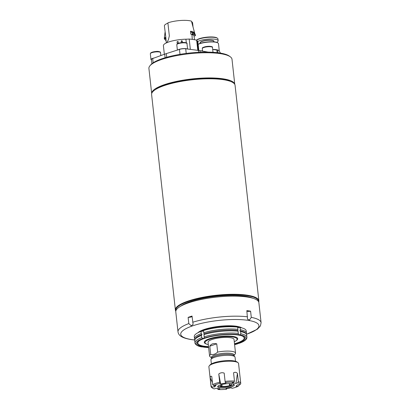 <?xml version="1.0" encoding="UTF-8"?>
<svg xmlns="http://www.w3.org/2000/svg" width="410" height="410" viewBox="0 0 410 410"><rect width="100%" height="100%" fill="white"/><g stroke="black" fill="none" stroke-linecap="round" stroke-linejoin="round"><path stroke-width="0.61" d="M192.269 39.38L191.926 34.25L190.814 34.168A15.114 3.68 -6.3 0 1 191.711 34.327M195.478 35.66L194.068 36.136L195.473 35.644C195.37 34.988 194.391 34.527 192.526 34.255L192.408 33.174L190.491 31.221L190.814 34.168M166.829 42.783L168.438 39.621L169.33 35.901L167.89 22.852A15.114 3.68 -6.3 0 1 191.439 21.141L194.817 33.61A15.365 3.741 173.7 0 0 194.817 33.61A15.365 3.741 173.7 0 0 191.542 32.195M209.259 365.848L210.063 364.905A13.996 3.408 -6.3 0 1 213.969 362.804A13.996 3.408 -6.3 0 1 236.995 361.933L237.984 362.676A14.929 3.639 173.7 0 0 213.425 363.603A14.929 3.639 173.7 0 0 209.259 365.848A14.929 3.639 173.7 0 0 208.885 366.806L211.068 386.594A14.929 3.639 173.7 0 0 211.647 387.45L212.636 388.193A13.996 3.408 173.7 0 0 214.261 388.916L216.06 388.301L219.924 388.885L218.12 389.5A13.996 3.408 173.7 0 0 226.592 389.223L225.987 388.685L231.389 387.793L231.993 388.332A13.996 3.408 173.7 0 0 238.338 386.164L235.934 386.246L237.477 384.764L239.881 384.688A13.996 3.408 173.7 0 0 237.759 382.802L235.955 383.417L237.426 373.382L238.338 381.669L237.759 382.802M239.881 384.688L240.69 383.76A14.929 3.639 173.7 0 0 240.747 383.319L238.564 363.532A14.929 3.639 173.7 0 0 237.984 362.676M220.216 384.975A8.395 2.045 173.7 0 0 217.659 386.779A8.395 2.045 173.7 0 0 226.233 387.891A8.395 2.045 173.7 0 0 234.356 384.934A8.395 2.045 173.7 0 0 229.169 383.627A8.395 2.045 173.7 0 0 220.216 384.975M219.693 382.279L220.021 383.381L220.626 383.919L218.781 373.997L219.693 382.279A14.929 3.639 173.7 0 0 215.609 383.391A14.929 3.639 173.7 0 0 212.667 384.677L213.677 385.549L216.08 385.467L214.538 386.948L213.871 385.543M218.781 373.997C220.395 372.695 222.194 372.398 224.183 373.105L225.095 381.387L225.423 382.489L226.028 383.027L220.626 383.919M237.426 373.382C236.283 372.172 234.997 371.978 233.562 372.798L234.474 381.08A14.929 3.639 173.7 0 0 225.095 381.387M240.747 383.319A14.929 3.639 173.7 0 0 238.338 381.669M239.091 384.713L239.148 385.236L238.338 386.164M217.305 388.485L218.12 389.5M212.431 382.52L210.212 377.871L211.129 386.159A14.929 3.639 173.7 0 0 211.068 386.594M210.212 377.871C210.289 376.462 210.801 375.97 211.755 376.395L212.667 384.677M234.474 381.08L233.895 382.212L232.091 382.827L235.955 383.417M233.895 382.212A13.996 3.408 173.7 0 0 225.423 382.489M220.021 383.381A13.996 3.408 173.7 0 0 213.677 385.549M211.129 386.159L212.134 387.025L214.538 386.948M212.134 387.025A13.996 3.408 173.7 0 0 212.636 388.193M226.72 388.526L226.592 389.223M221.523 384.585L221.713 386.292L219.965 386.891A8.036 1.958 -6.3 0 1 218.038 386.112A8.036 1.958 -6.3 0 1 218.017 386.087L218.038 386.112M229.344 383.627L229.564 385.61L231.25 385.866L231.43 385.303M231.25 385.866A8.036 1.958 -6.3 0 1 220.349 386.948L220.026 386.435M233.843 384.365L233.854 384.339A8.036 1.958 -6.3 0 1 233.843 384.365A8.036 1.958 -6.3 0 1 231.65 385.728L229.964 385.477L229.764 383.627M235.494 361.251L235.048 357.207A12.131 2.957 173.7 0 0 234.874 356.797A12.131 2.957 173.7 0 0 222.666 355.603A12.131 2.957 173.7 0 0 211.017 359.426A12.131 2.957 173.7 0 0 210.935 359.867L211.381 363.911M221.713 386.292A5.596 1.363 -6.3 0 1 220.344 385.569A5.596 1.363 -6.3 0 1 221.41 384.616M230.225 383.642A5.596 1.363 -6.3 0 1 231.276 384.037A5.596 1.363 -6.3 0 1 231.471 384.344A5.596 1.363 -6.3 0 1 229.964 385.477M220.349 386.948L222.097 386.353L221.892 384.493M229.564 385.61A5.596 1.363 -6.3 0 1 222.097 386.353M208.639 347.572L203.585 347.121A25.189 6.135 173.7 0 0 208.634 347.536M201.433 335.477A26.122 6.365 173.7 0 0 194.904 339.69L195.355 338.716A25.563 6.227 -6.3 0 1 202.002 334.498L201.433 335.477L201.674 337.691A26.122 6.365 173.7 0 0 194.975 342.852C194.535 342.852 195.929 346.178 201.858 346.911L202.448 346.947A2.055 0.502 -6.3 0 1 203.585 347.121M237.651 343.79L237.826 343.723A2.055 0.502 173.7 0 1 239.004 343.324A25.189 6.135 173.7 0 0 244.944 340.254A25.189 6.135 173.7 0 0 239.64 334.821L240.844 333.807L240.598 331.593A26.122 6.365 173.7 0 1 246.292 334.017A26.122 6.365 173.7 0 1 246.666 334.903L246.912 337.117A26.122 6.365 173.7 0 0 240.844 333.807M246.912 337.117C246.83 337.179 248.009 340.131 239.548 343.185L239.004 343.324M246.292 334.017L245.636 333.166A25.563 6.227 173.7 0 0 239.819 330.742L240.598 331.593M246.461 333.038L246.215 330.824A26.122 6.365 173.7 0 0 240.147 327.508L240.393 329.722A26.122 6.365 173.7 0 1 246.461 333.038A26.122 6.365 173.7 0 1 246.287 333.986L246.287 333.986M202.002 334.498L201.223 333.612A26.122 6.365 -6.3 0 0 194.524 338.768A26.122 6.365 -6.3 0 0 194.904 339.654L194.914 339.675A26.122 6.365 173.7 0 0 194.735 340.638L194.975 342.852M237.928 330.475L238.502 334.647A2.055 0.502 173.7 0 0 239.64 334.821M201.674 337.691L203.078 338.45A2.055 0.502 173.7 0 0 204.262 338.045L204.001 334.601A26.122 6.365 173.7 0 1 238.118 331.218M234.561 344.318A23.97 5.837 173.7 0 0 243.786 340.285A23.97 5.837 173.7 0 0 242.218 335.99A23.97 5.837 173.7 0 0 220.401 335.083A23.97 5.837 173.7 0 0 199.311 340.731A23.97 5.837 173.7 0 0 208.598 347.183M238.364 334.416L238.502 334.647A25.189 6.135 173.7 0 0 204.262 338.045L204.395 337.666M237.923 330.429L237.928 330.455A25.563 6.227 173.7 0 0 203.965 333.827L203.995 334.032M203.939 333.52L204.001 334.601M237.913 329.348A26.122 6.365 173.7 0 0 203.796 332.73L203.55 330.516A26.122 6.365 173.7 0 1 237.672 327.134L237.928 330.455M201.223 333.612L200.982 331.398A26.122 6.365 173.7 0 0 194.284 336.554L194.524 338.768M234.279 341.75A16.149 3.936 173.7 0 0 235.683 340.992A16.149 3.936 173.7 0 0 236.365 340.479A16.149 3.936 173.7 0 0 219.652 337.087A16.149 3.936 173.7 0 0 206.778 344.18A16.149 3.936 173.7 0 0 208.316 344.615M235.535 353.123L234.028 339.449A13.064 3.183 173.7 0 0 220.693 337.722A13.064 3.183 173.7 0 0 208.06 342.319L209.566 355.988A13.064 3.183 -6.3 0 1 210.714 354.471C213.159 354.886 215.475 354.096 217.654 352.103A13.064 3.183 -6.3 0 1 235.535 353.123A13.064 3.183 -6.3 0 1 235.207 353.963L234.084 355.28M206.778 344.18L206.168 343.954A16.795 4.09 -6.3 0 1 219.56 336.574A16.795 4.09 -6.3 0 1 236.939 340.105A16.795 4.09 -6.3 0 1 236.227 340.633L235.683 340.992M234.505 343.77A23.324 5.684 173.7 0 0 243.135 339.936A23.324 5.684 173.7 0 0 241.9 335.877M199.593 340.551A23.324 5.684 173.7 0 0 208.536 346.64M203.965 333.827L203.796 332.73M239.819 330.742L240.393 329.722M200.982 331.398A2.055 0.502 173.7 0 0 203.575 330.747M237.703 327.452A2.055 0.502 173.7 0 0 240.147 327.508M250.602 311.195L251.289 317.381L249.475 320.015L247.532 319.221L246.835 310.621A41.799 10.183 -6.3 0 1 250.602 311.195A2.988 0.728 -6.3 0 1 246.902 311.2M192.085 316.52A2.988 0.728 -6.3 0 1 188.123 317.391A41.799 10.183 173.7 0 1 192.034 316.059L193.11 324.377L191.301 325.801L188.81 323.577A41.799 10.183 173.7 0 0 179.882 328.333A41.799 10.183 173.7 0 0 177.996 331.869C178.56 335.103 180.871 337.814 190.804 339.516L191.578 339.634M246.543 334.232L248.937 333.381M188.123 317.391L188.81 323.577M246.482 334.314L257.413 329.194L260.427 325.919L261.088 322.696L258.874 302.657A41.799 10.183 173.7 0 0 216.213 297.127A41.799 10.183 173.7 0 0 175.782 311.831L177.996 331.869M239.266 327.611A21.458 5.227 173.7 0 0 220.447 326.591A21.458 5.227 173.7 0 0 201.192 331.388M241.859 327.897A23.047 5.612 173.7 0 0 219.432 326.309A23.047 5.612 173.7 0 0 197.892 332.751M217.976 52.752L217.689 50.169L218.366 50.225L218.986 50.62L220.508 53.121M212.693 49.456L216.859 50.046L217.151 52.654M217.689 50.169A12.597 3.07 173.7 0 0 216.859 50.046M218.366 50.225L218.074 50.117A11.198 2.726 173.7 0 0 212.687 49.425M202.499 50.635A11.198 2.726 173.7 0 0 201.443 50.917M219.283 50.917L218.484 43.691A11.198 2.726 173.7 0 0 218.053 43.05A11.198 2.726 173.7 0 0 199.634 43.747A11.198 2.726 173.7 0 0 198.163 44.331M202.509 50.732L201.5 50.927M218.053 43.05L217.772 42.84A10.932 2.665 173.7 0 0 208.869 41.856A10.932 2.665 173.7 0 0 198.148 44.188M213.871 41.851L213.815 41.349A6.811 1.66 173.7 0 0 209.612 40.288A6.811 1.66 173.7 0 0 202.345 41.384A6.811 1.66 173.7 0 0 200.275 42.845L200.331 43.342M200.295 43.045A6.944 1.691 -6.3 0 1 202.243 41.241A6.944 1.691 -6.3 0 1 210.258 40.129A6.944 1.691 -6.3 0 1 213.835 41.548M197.733 41.425A11.198 2.726 -6.3 0 1 199.306 40.795A11.198 2.726 -6.3 0 1 211.247 38.991A11.198 2.726 -6.3 0 1 218.161 40.739A11.198 2.726 -6.3 0 1 216.685 42.332M218.161 40.739L217.961 38.965A11.198 2.726 173.7 0 0 217.531 38.32A11.198 2.726 173.7 0 0 199.111 39.017A11.198 2.726 173.7 0 0 196.615 40.165M217.531 38.32L217.11 38.007A10.798 2.629 173.7 0 0 206.814 37.161A10.798 2.629 173.7 0 0 196.487 40.134M149.963 65.759L150.767 64.816A40.867 9.958 -6.3 0 1 189.266 53.064A40.867 9.958 -6.3 0 1 229.4 56.134L230.394 56.877A41.799 10.183 173.7 0 0 189.343 53.736A41.799 10.183 173.7 0 0 149.963 65.759A41.799 10.183 173.7 0 0 148.912 68.444L151.685 93.572A41.799 10.183 -6.3 0 1 192.121 78.92A41.799 10.183 -6.3 0 1 234.776 84.398L232.004 59.271A41.799 10.183 173.7 0 0 230.394 56.877M155.349 89.621A40.493 9.866 -6.3 0 1 192.157 79.238A40.493 9.866 -6.3 0 1 230.343 81.339M175.798 311.18A41.984 10.229 -6.3 0 1 175.398 310.052L151.608 94.551A41.984 10.229 -6.3 0 1 192.218 79.776A41.984 10.229 -6.3 0 1 235.068 85.336L258.864 300.837A41.984 10.229 -6.3 0 1 258.72 302.026M175.398 310.052A41.984 10.229 -6.3 0 1 206.117 296.666A41.984 10.229 -6.3 0 1 258.864 300.837M175.885 310.77A41.61 10.137 -6.3 0 1 206.256 297.106A41.61 10.137 -6.3 0 1 258.541 301.647M180.718 306.198A39.186 9.548 -6.3 0 1 206.891 297.614A39.186 9.548 -6.3 0 1 252.826 298.234M211.519 358.34L211.416 357.423A11.383 2.773 -6.3 0 1 222.425 353.42A11.383 2.773 -6.3 0 1 234.043 354.927L234.146 355.844M211.017 359.426L211.616 358.13A11.383 2.773 -6.3 0 1 222.548 354.537A11.383 2.773 -6.3 0 1 234.002 355.654L234.874 356.797M210.714 354.471L209.797 346.194C211.129 343.877 213.446 343.088 216.741 343.826L217.654 352.103M211.457 357.776L210.074 356.736A13.064 3.183 -6.3 0 1 209.566 355.988M151.49 59.998A5.13 1.25 -6.3 0 1 150.967 59.532A5.13 1.25 -6.3 0 1 154.155 58L164.712 54.151A23.98 5.842 -6.3 0 1 166.311 53.607L177.863 49.912A5.13 1.25 -6.3 0 1 182.614 48.672A5.13 1.25 -6.3 0 1 187.252 48.98L198.419 50.42A23.98 5.842 -6.3 0 1 199.957 50.655L208.193 52.111M177.863 49.912L179.457 49.4A4.664 1.138 -6.3 0 1 185.704 48.78L187.252 48.98M151.9 63.719L151.428 59.481A4.664 1.138 -6.3 0 1 152.694 58.533L154.155 58M198.102 43.87L198.84 50.476M198.04 43.178L197.897 41.892A17.353 4.228 -6.3 0 0 197.266 40.928L198.312 50.409M164.349 54.284L163.4 45.7A17.353 4.228 -6.3 0 1 185.909 39.201A18.66 4.546 173.7 0 0 189.195 39.042A37.32 9.092 -6.3 0 1 196.656 40.175A18.66 4.546 173.7 0 0 197.266 40.928M196.656 40.175L197.779 50.338M182.45 42.45L182.312 41.21C181.871 40.549 181.512 40.58 181.225 41.307L181.363 42.563M177.258 43.814L177.038 41.846L178.022 41.446A0.933 0.61 71.1 0 1 178.073 41.697L177.038 41.846M178.253 43.281L178.022 41.446M191.608 21.725A14.181 3.454 -6.3 0 1 192.597 22.811L192.997 26.399M165.081 32.041L164.349 37.812L165.85 37.576L164.41 25.927A14.181 3.454 -6.3 0 1 167.921 23.17M166.286 42.932L165.891 37.925L164.492 38.407L164.384 38.827L164.328 38.34L164.354 37.787L165.794 37.32M164.384 38.827L166.05 40.821M195.473 35.644L195.401 35.024A15.626 3.808 -6.3 0 0 192.408 33.174M165.85 37.576L165.891 37.925M192.526 34.255L191.926 34.25M191.747 34.655C193.197 34.911 193.961 35.306 194.038 35.844L194.468 39.719M189.195 39.042L190.337 49.379M178.109 41.682L178.288 43.27M190.491 31.221A15.114 3.68 -6.3 0 1 194.658 33.097M234.602 344.666A25.189 6.135 173.7 0 0 237.826 343.723M203.078 338.45A25.189 6.135 173.7 0 0 202.448 346.947M238.364 333.427A26.122 6.365 173.7 0 0 204.247 336.815M246.451 334.263A39.34 9.584 173.7 0 0 257.162 328.974A39.34 9.584 173.7 0 0 231.542 319.549A39.34 9.584 173.7 0 0 182.511 330.952A39.34 9.584 173.7 0 0 194.801 339.967M261.088 322.696A41.799 10.183 173.7 0 0 251.289 317.381M247.522 316.807A41.799 10.183 173.7 0 0 192.715 322.245M209.797 346.194L216.741 343.826M211.857 46.991A4.571 1.112 173.7 0 0 207.89 46.345A4.571 1.112 173.7 0 0 202.981 47.632M212.477 47.493A5.13 1.25 173.7 0 0 207.24 46.812A5.13 1.25 173.7 0 0 202.273 48.621C202.909 48.108 200.449 47.75 207.275 46.386C211.206 46.263 212.939 46.632 212.477 47.493L213.005 52.295M183.408 42.825A5.13 1.25 173.7 0 0 176.782 44.746L177.366 43.732C177.274 43.337 179.232 42.896 183.229 42.414C186.181 42.553 187.437 42.953 186.986 43.619A5.13 1.25 173.7 0 0 186.806 43.342A5.13 1.25 173.7 0 0 183.408 42.825M159.91 52.142A4.571 1.112 173.7 0 0 155.949 51.501A4.571 1.112 173.7 0 0 151.034 52.787M150.562 53.341A5.13 1.25 173.7 0 0 150.332 53.771L150.721 52.905L152.059 52.213C155.298 51.445 157.46 51.209 158.552 51.506C160.043 51.778 160.705 52.157 160.53 52.649A5.13 1.25 173.7 0 0 154.083 52.137A5.13 1.25 173.7 0 0 150.562 53.341M182.312 41.21L181.225 41.307M191.588 32.221A15.38 3.746 -6.3 0 1 194.832 33.63L195.401 35.024M164.492 38.407L164.328 38.34A15.626 3.808 -6.3 0 0 164.333 38.453L164.405 39.063L165.876 38.55M153.166 62.786L152.694 58.533M164.712 54.151L165.107 57.738M166.311 53.607L166.716 57.272M179.457 49.4L180.005 54.351M185.704 48.78L186.217 53.428M198.419 50.42L198.624 52.301M199.957 50.655L200.131 52.229M185.909 39.201L186.309 42.804M234.607 344.707L237.682 343.821M191.506 339.623L194.786 340.018M202.55 51.112L202.273 48.621M187.58 49.021L186.986 43.619M177.371 50.066L176.782 44.746M150.967 59.532L150.332 53.771M160.853 55.56L160.53 52.649M164.333 38.453L164.354 37.797"/></g></svg>
